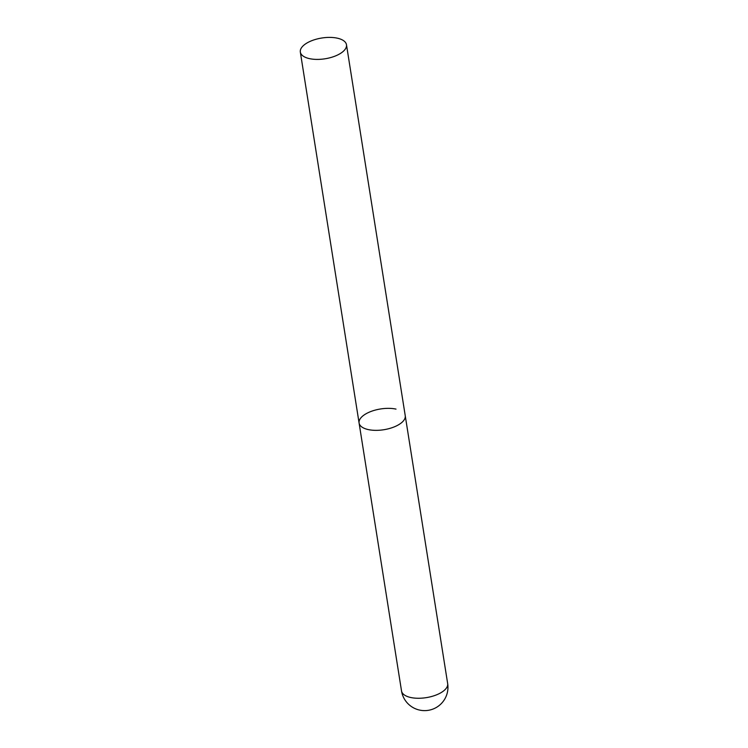 <?xml version="1.0" encoding="UTF-8"?>
<svg xmlns="http://www.w3.org/2000/svg" width="748" height="748" viewBox="0 0 748 748"><rect width="100%" height="100%" fill="white"/><g stroke="black" fill="none" stroke-linecap="round" stroke-linejoin="round"><path stroke-width="1.12" d="M346.483 44.749A23.366 10.509 -9 0 0 329.915 37.4A23.366 10.509 -9 0 0 304.875 44.375A23.366 10.509 -9 0 0 300.331 52.061A23.366 10.509 -9 0 0 316.9 59.41A23.366 10.509 -9 0 0 341.939 52.425A23.366 10.509 -9 0 0 346.483 44.749L447.669 683.607A23.366 10.509 171 0 1 443.125 691.283A23.366 10.509 171 0 1 410.746 697.51A23.366 10.509 171 0 1 401.517 690.918L359.087 423.013A23.366 10.509 -9 0 0 375.646 430.352A23.366 10.509 -9 0 0 400.694 423.377A23.366 10.509 -9 0 0 405.238 415.701A23.366 10.509 171 0 1 393.252 427.276A23.366 10.509 171 0 1 368.315 429.595A23.366 10.509 171 0 1 359.087 423.013A23.366 10.509 171 0 1 371.064 411.437A23.366 10.509 171 0 1 396.01 409.109M401.517 690.918A23.366 23.366 0 0 0 438.487 706.047A23.366 23.366 0 0 0 447.669 683.607M359.087 423.013L300.331 52.061"/></g></svg>

